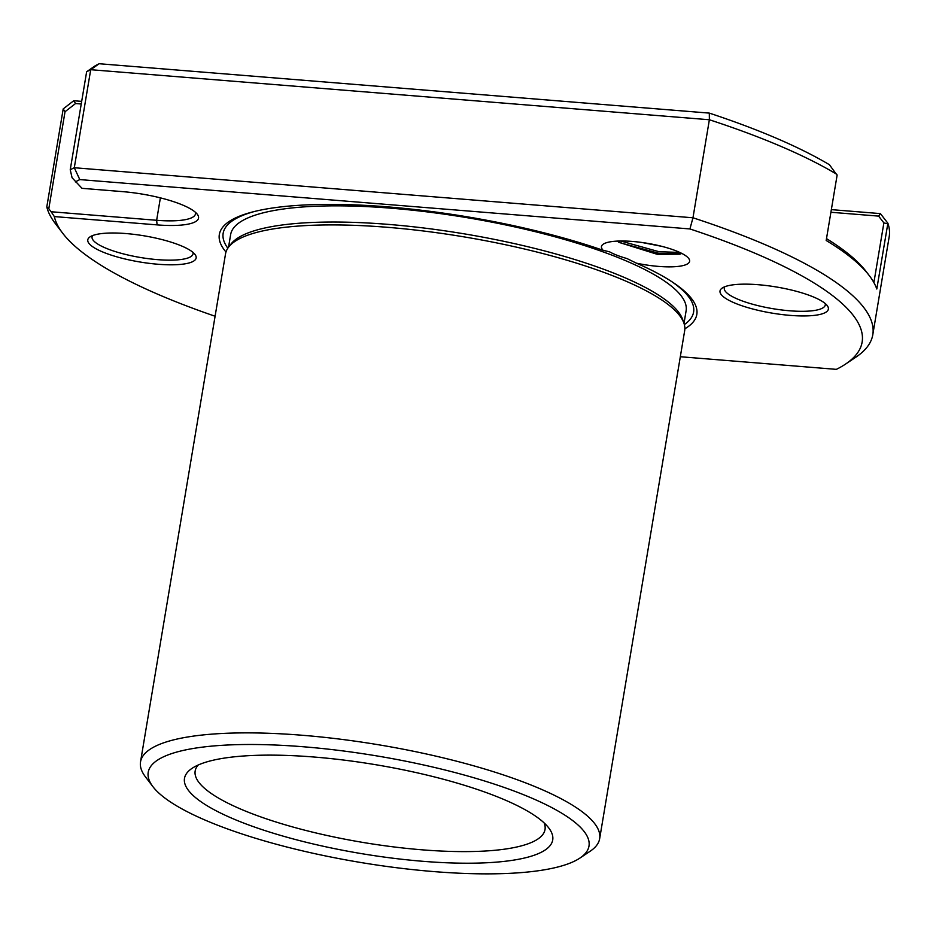 <?xml version="1.0" encoding="UTF-8"?>
<svg xmlns="http://www.w3.org/2000/svg" width="936" height="936" viewBox="0 0 936 936"><rect width="100%" height="100%" fill="white"/><g stroke="black" fill="none" stroke-linecap="round" stroke-linejoin="round"><path stroke-width="1.4" d="M681.08 253.75L658.733 253.27L621.82 243.22L617.608 241.078M617.386 241.09L618.883 242.342L657.271 254.311L679.91 254.194L681.736 253.387M679.805 252.451L658.991 251.702L620.673 240.997M661.998 246.39L641.792 242.459M225.986 252.006A242.073 58.383 9.5 0 1 252.884 211.875A242.073 58.383 9.5 0 1 603.182 250.321A44.694 10.776 9.5 0 1 603.287 244.144A44.694 10.776 9.5 0 1 632.514 241.453A44.694 10.776 9.5 0 1 688.674 258.43A44.694 10.776 9.5 0 1 658.558 266.409A44.694 10.776 9.5 0 1 636.433 263.18A242.073 58.383 9.5 0 1 672.469 282.099A242.073 58.383 9.5 0 1 684.848 328.793M46.8 206.926L63.203 108.904L65.029 111.712L48.789 208.763L46.8 206.926A418.965 101.041 9.5 0 0 55.165 223.341L62.665 233.193A409.664 98.795 -170.5 0 0 215.093 316.239M636.433 263.18L626.909 258.523A42.834 10.331 9.5 0 1 609.57 251.819L603.182 250.321M227.822 248.192A238.493 57.517 9.5 0 1 254.58 211.454M671.007 281.139A238.493 57.517 9.5 0 1 684.345 324.593M228.536 247.198L230.642 234.585A230.899 55.68 9.5 0 1 391.119 208.201A230.899 55.68 9.5 0 1 686.111 310.799L684.005 323.423M152.919 786.661L145.419 776.81A232.76 56.137 9.5 0 1 140.529 761.845L225.529 253.878A232.76 56.137 9.5 0 1 228.653 247.046L231.04 243.98A230.899 55.68 9.5 0 1 388.417 224.394A230.899 55.68 9.5 0 1 682.683 319.562L683.935 323.224A232.76 56.137 9.5 0 1 684.672 330.712L599.66 838.679A232.76 56.137 9.5 0 1 590.16 851.233L579.864 858.113A223.447 53.89 -170.5 0 0 523.938 794.863A223.447 53.89 -170.5 0 0 303.51 746.776A223.447 53.89 -170.5 0 0 152.919 786.661A223.447 53.89 -170.5 0 0 433.696 871.58A223.447 53.89 -170.5 0 0 579.864 858.113M228.653 247.046A232.76 56.137 9.5 0 1 387.293 227.296A232.76 56.137 9.5 0 1 683.935 323.224M831.355 209.629L880.402 213.607L887.89 223.236L876.798 289.013A418.965 101.041 -170.5 0 0 869.345 275.699A418.965 101.041 -170.5 0 0 826.184 240.494L837.1 175.278L829.413 164.713A409.664 98.795 9.5 0 0 709.312 113.104L709.371 119.749L90.71 69.697A418.965 101.041 -170.5 0 0 86.638 71.756L70.235 169.779A418.965 101.041 9.5 0 1 74.295 167.731L692.968 217.784L689.926 228.946L79.794 179.583L74.295 167.731L90.71 69.697L99.181 63.73L709.312 113.104M826.5 238.645A415.245 100.14 9.5 0 1 866.35 271.756L869.345 275.699M873.885 282.59L883.876 222.897L878.611 216.111L830.911 212.261M887.714 223.809L883.876 222.897M878.611 216.111L880.413 213.619M63.203 108.904L73.698 100.749L81.678 101.369M81.245 103.99L75.559 103.533L65.029 111.712M75.559 103.533L73.733 100.725M99.181 63.73A409.664 98.795 9.5 0 0 94.735 66.093L86.638 71.756M70.235 169.779L72.084 177.758L82.017 188.335L122.405 191.611A59.588 14.368 9.5 0 1 197.285 214.25A59.588 14.368 9.5 0 1 157.119 224.886L54.346 216.579L51.129 211.747L156.64 220.288A55.867 13.467 -170.5 0 0 195.46 213.899A55.867 13.467 -170.5 0 0 195.32 212.203M758.195 284.708A54.931 13.244 9.5 0 1 827.213 305.581A54.931 13.244 9.5 0 1 790.195 315.385A54.931 13.244 9.5 0 1 736.012 303.568A54.931 13.244 9.5 0 1 722.264 288.019A54.931 13.244 9.5 0 1 758.195 284.708M724.827 286.732A51.211 12.355 -170.5 0 0 724.288 288.031A51.211 12.355 -170.5 0 0 789.703 310.787A51.211 12.355 -170.5 0 0 825.295 304.937A51.211 12.355 -170.5 0 0 825.213 303.533M125.962 233.555A54.931 13.244 9.5 0 1 194.992 254.44A54.931 13.244 9.5 0 1 157.973 264.244A54.931 13.244 9.5 0 1 103.779 252.416A54.931 13.244 9.5 0 1 90.031 236.866A54.931 13.244 9.5 0 1 125.962 233.555M92.594 235.579A51.211 12.355 -170.5 0 0 92.056 236.878A51.211 12.355 -170.5 0 0 157.482 259.635A51.211 12.355 -170.5 0 0 193.073 253.785A51.211 12.355 -170.5 0 0 192.98 252.381M48.789 208.763L51.129 211.747M836.924 174.365A418.965 101.041 -170.5 0 0 709.371 119.749L692.968 217.784A418.965 101.041 9.5 0 1 872.797 334.714L889.2 236.679A418.965 101.041 -170.5 0 0 887.89 223.236M140.529 761.845A232.76 56.137 9.5 0 1 302.293 735.263A232.76 56.137 9.5 0 1 599.66 838.679M314.227 757.037A186.673 45.022 9.5 0 1 548.788 827.986A186.673 45.022 9.5 0 1 422.978 861.307A186.673 45.022 9.5 0 1 238.832 821.141A186.673 45.022 9.5 0 1 192.114 768.304A186.673 45.022 9.5 0 1 314.227 757.037M198.186 765.016A177.36 42.775 -170.5 0 0 195.168 770.995A177.36 42.775 -170.5 0 0 421.762 849.794A177.36 42.775 -170.5 0 0 545.021 829.542A177.36 42.775 -170.5 0 0 544.12 822.908M680.308 356.733L836.375 369.357A409.664 98.795 -170.5 0 0 845.395 364.186A409.664 98.795 -170.5 0 0 689.926 228.946M872.797 334.714A418.965 101.041 9.5 0 1 855.691 357.306L845.395 364.186M54.346 216.579A409.664 98.795 -170.5 0 0 62.665 233.193M79.794 179.583A409.664 98.795 -170.5 0 0 75.348 181.947M160.384 197.859L156.64 220.288L157.119 224.886"/></g></svg>
